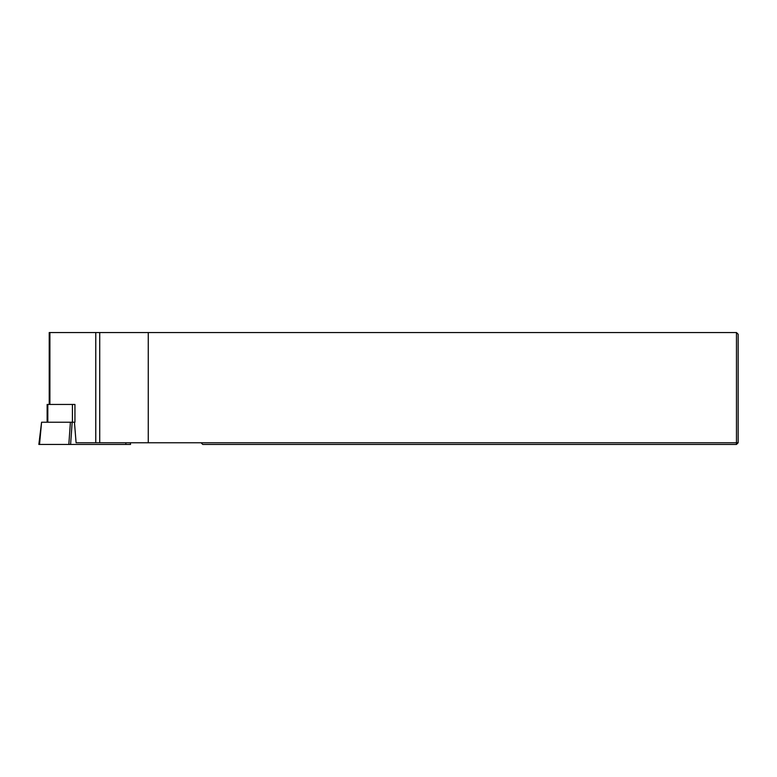 <?xml version="1.0" encoding="UTF-8"?>
<svg xmlns="http://www.w3.org/2000/svg" width="777" height="777" viewBox="0 0 777 777"><rect width="100%" height="100%" fill="white"/><g stroke="black" fill="none" stroke-linecap="round" stroke-linejoin="round"><path stroke-width="1.17" d="M49.223 404.448L49.223 332.556L736.47 332.556L738.15 334.236L738.15 442.764L736.47 442.764L736.47 444.444L202.758 444.444L201.078 442.764L736.47 442.764L736.47 332.556M72.426 404.448L74.942 404.448L74.942 422.232L72.426 422.232L72.426 404.448L47.135 404.448L47.135 422.232M148.261 332.556L148.261 442.764L76.088 442.764L74.456 422.232M148.261 442.764L201.078 442.764M736.47 444.444L738.15 442.764M130.332 442.764L130.536 444.444L38.85 444.444L41.579 422.232L39.53 444.444M68.832 444.444L70.396 422.232L41.841 422.232M70.396 422.232L72.164 422.232L70.6 444.444M49.903 404.448L49.903 332.556M95.775 442.764L95.775 332.556M99.718 442.764L99.718 332.556M47.815 404.448L47.815 422.232M125.835 442.764L125.825 444.444"/></g></svg>
